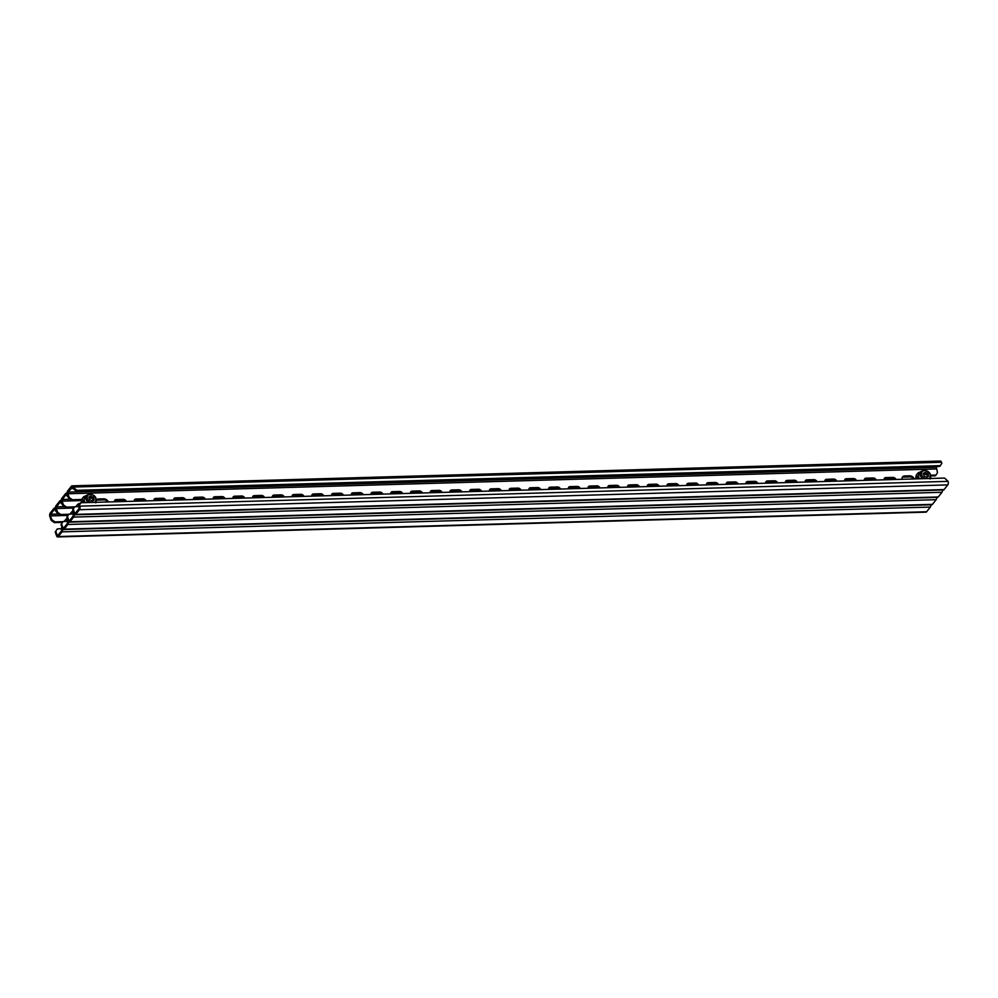 <?xml version="1.0" encoding="UTF-8"?>
<svg xmlns="http://www.w3.org/2000/svg" width="998" height="998" viewBox="0 0 998 998"><rect width="100%" height="100%" fill="white"/><g stroke="black" fill="none" stroke-linecap="round" stroke-linejoin="round"><path stroke-width="1.5" d="M930.885 504.788A2.57 1.322 88.4 0 1 930.323 507.071L926.643 511.749L58.346 536.537A2.57 1.322 -91.6 0 1 57.672 536.936A2.57 1.322 -91.6 0 1 56.512 535.739L55.227 532.021L57.36 528.878L55.227 532.021M54.366 522.628L51.185 520.37L51.771 519.634L54.952 521.892L54.366 522.628L62.487 522.403M51.185 520.37L49.9 516.64A2.57 1.322 -91.6 0 1 50.237 513.097L53.917 508.419A2.57 1.322 -91.6 0 1 54.591 508.019A2.57 1.322 -91.6 0 1 55.751 509.205L55.526 510.964L54.965 509.566M51.771 519.634L50.486 515.904L68.051 515.405M54.952 521.892L63.049 521.667M61.689 528.753L57.36 528.878M58.271 534.965L57.098 535.003L55.801 531.273M58.346 536.537L62.038 531.859A2.57 1.322 -91.6 0 0 62.363 528.304L62.013 527.293L61.439 528.042L61.627 530.699L57.946 535.377L57.098 535.003M58.483 514.032L50.636 514.257L54.316 509.579M50.636 514.257L50.486 515.904M926.643 511.749A2.57 1.322 88.4 0 1 925.957 512.149L57.672 536.936M56.562 511.7L55.526 510.964M61.439 528.042L61.951 527.256M64.383 521.455A7.36 5.389 -141.8 0 1 64.982 520.42L65.594 519.634A7.36 5.389 -141.8 0 1 67.253 518.386M64.795 521.443A7.36 5.389 -141.8 0 1 65.594 519.634M67.577 519.347L67.452 519.496A5.976 4.379 38.2 0 0 66.741 521.393M920.418 472.042A7.36 5.389 38.2 0 0 917.387 473.651A7.36 5.389 38.2 0 0 917.05 478.865M917.387 473.651L916.775 474.437A7.36 5.389 38.2 0 0 916.152 478.89M918.597 474.961A5.614 4.104 38.2 0 0 918.547 478.828M925.371 472.291L927.89 473.751L928.627 476.108L927.03 477.294L924.422 476.333L923.138 473.401L925.371 472.291L924.198 473.514M922.626 478.716A5.976 4.379 -141.8 0 1 920.717 471.642L919.245 473.514A5.976 4.379 38.2 0 0 919.532 478.803M924.335 473.626L925.021 474.349L926.069 473.015M926.481 473.202L925.433 474.537L927.354 473.177M927.89 473.751L926.843 475.085L927.716 474.499M927.853 474.898L927.13 476.57M936.698 497.403A2.57 1.322 88.4 0 1 936.136 499.674L932.456 504.352L64.171 529.152A2.57 1.322 -91.6 0 1 63.485 529.551A2.57 1.322 -91.6 0 1 62.325 528.354L61.04 524.624L63.186 521.492L61.04 524.624M60.179 515.242L57.011 512.984L57.585 512.248L60.766 514.506L60.179 515.242L68.301 515.018M57.011 512.984L55.713 509.254A2.57 1.322 -91.6 0 1 56.05 505.712L59.73 501.033A2.57 1.322 -91.6 0 1 60.404 500.634A2.57 1.322 -91.6 0 1 61.564 501.819L61.34 503.566L60.778 502.169M57.585 512.248L56.3 508.518L73.864 508.019M60.766 514.506L68.862 514.282M67.502 521.368L63.186 521.492M64.084 527.58L62.911 527.618L61.614 523.888M64.171 529.152L67.852 524.474A2.57 1.322 -91.6 0 0 68.176 520.919L67.827 519.908L67.253 520.644L67.44 523.314L63.76 527.992L62.911 527.618M64.296 506.647L56.449 506.872L60.13 502.194M56.449 506.872L56.3 508.518M932.456 504.352A2.57 1.322 88.4 0 1 931.77 504.763L63.485 529.551M62.375 504.314L61.34 503.566M67.253 520.644L67.764 519.871M942.511 490.006A2.57 1.322 88.4 0 1 941.95 492.288L938.27 496.967L69.985 521.767A2.57 1.322 -91.6 0 1 69.299 522.166A2.57 1.322 -91.6 0 1 68.138 520.968L66.854 517.238L68.999 514.107L66.854 517.238M65.993 507.857L62.824 505.599L63.398 504.863L66.579 507.121L65.993 507.857L74.114 507.633M62.824 505.599L61.527 501.869A2.57 1.322 -91.6 0 1 61.864 498.326L65.544 493.648A2.57 1.322 -91.6 0 1 66.23 493.237A2.57 1.322 -91.6 0 1 67.377 494.434L67.153 496.181L66.592 494.783M930.822 477.568L931.134 478.466M63.398 504.863L62.113 501.133L81.549 500.584M66.579 507.121L74.675 506.884M73.316 513.982L68.999 514.107M69.897 520.195L68.725 520.232L67.44 516.502M69.985 521.767L73.665 517.089A2.57 1.322 -91.6 0 0 74.002 513.533L73.652 512.523L73.066 513.259L73.266 515.916L69.573 520.594L68.725 520.232M70.11 499.262L62.263 499.487L65.943 494.808M62.263 499.487L62.113 501.133M938.27 496.967A2.57 1.322 88.4 0 1 937.596 497.366L69.299 522.166M68.188 496.929L67.153 496.181M73.066 513.259L73.578 512.485M884.203 478.641A2.757 2.021 -141.8 0 1 885.226 478.341L892.324 478.142A2.757 2.021 -141.8 0 1 894.994 479.502M884.178 479.813A2.757 2.021 -141.8 0 1 884.44 478.229A2.757 2.021 -141.8 0 1 885.8 477.605L892.911 477.406A2.757 2.021 -141.8 0 1 896.004 479.477M864.48 479.215A2.757 2.021 -141.8 0 1 865.491 478.903L872.589 478.703A2.757 2.021 -141.8 0 1 875.258 480.063M864.443 480.375A2.757 2.021 -141.8 0 1 864.705 478.791A2.757 2.021 -141.8 0 1 866.064 478.167L873.175 477.967A2.757 2.021 -141.8 0 1 876.269 480.038M844.745 479.776A2.757 2.021 -141.8 0 1 845.755 479.477L852.853 479.265A2.757 2.021 -141.8 0 1 855.523 480.624M844.707 480.936A2.757 2.021 -141.8 0 1 844.969 479.352A2.757 2.021 -141.8 0 1 846.329 478.728L853.44 478.529A2.757 2.021 -141.8 0 1 856.534 480.599M825.009 480.337A2.757 2.021 -141.8 0 1 826.02 480.038L833.118 479.838A2.757 2.021 -141.8 0 1 835.8 481.186M824.984 481.498A2.757 2.021 -141.8 0 1 825.234 479.926A2.757 2.021 -141.8 0 1 826.606 479.302L833.704 479.09A2.757 2.021 -141.8 0 1 836.798 481.161M805.274 480.899A2.757 2.021 -141.8 0 1 806.284 480.599L813.382 480.4A2.757 2.021 -141.8 0 1 816.065 481.76M805.249 482.059A2.757 2.021 -141.8 0 1 805.511 480.487A2.757 2.021 -141.8 0 1 806.871 479.863L813.969 479.664A2.757 2.021 -141.8 0 1 817.075 481.722M785.538 481.46A2.757 2.021 -141.8 0 1 786.549 481.161L793.66 480.961A2.757 2.021 -141.8 0 1 796.329 482.321M785.513 482.62A2.757 2.021 -141.8 0 1 785.775 481.048A2.757 2.021 -141.8 0 1 787.135 480.425L794.233 480.225A2.757 2.021 -141.8 0 1 797.34 482.284M765.803 482.022A2.757 2.021 -141.8 0 1 766.813 481.722L773.924 481.523A2.757 2.021 -141.8 0 1 776.594 482.882M765.778 483.194A2.757 2.021 -141.8 0 1 766.04 481.61A2.757 2.021 -141.8 0 1 767.4 480.986L774.498 480.786A2.757 2.021 -141.8 0 1 777.604 482.857M746.067 482.595A2.757 2.021 -141.8 0 1 747.078 482.296L754.189 482.084A2.757 2.021 -141.8 0 1 756.858 483.444M746.042 483.756A2.757 2.021 -141.8 0 1 746.304 482.171A2.757 2.021 -141.8 0 1 747.664 481.547L754.775 481.348A2.757 2.021 -141.8 0 1 757.869 483.419M726.344 483.157A2.757 2.021 -141.8 0 1 727.355 482.857L734.453 482.645A2.757 2.021 -141.8 0 1 737.123 484.005M726.307 484.317A2.757 2.021 -141.8 0 1 726.569 482.733A2.757 2.021 -141.8 0 1 727.929 482.109L735.039 481.909A2.757 2.021 -141.8 0 1 738.133 483.98M706.609 483.718A2.757 2.021 -141.8 0 1 707.619 483.419L714.718 483.219A2.757 2.021 -141.8 0 1 717.387 484.566M706.572 484.878A2.757 2.021 -141.8 0 1 706.834 483.306A2.757 2.021 -141.8 0 1 708.193 482.683L715.304 482.471A2.757 2.021 -141.8 0 1 718.398 484.541M686.874 484.279A2.757 2.021 -141.8 0 1 687.884 483.98L694.982 483.781A2.757 2.021 -141.8 0 1 697.652 485.14M686.849 485.44A2.757 2.021 -141.8 0 1 687.098 483.868A2.757 2.021 -141.8 0 1 688.458 483.244L695.569 483.044A2.757 2.021 -141.8 0 1 698.662 485.103M667.138 484.841A2.757 2.021 -141.8 0 1 668.149 484.541L675.247 484.342A2.757 2.021 -141.8 0 1 677.929 485.702M667.113 486.001A2.757 2.021 -141.8 0 1 667.363 484.429A2.757 2.021 -141.8 0 1 668.735 483.805L675.833 483.606A2.757 2.021 -141.8 0 1 678.927 485.664M647.403 485.402A2.757 2.021 -141.8 0 1 648.413 485.103L655.524 484.903A2.757 2.021 -141.8 0 1 658.193 486.263M647.378 486.575A2.757 2.021 -141.8 0 1 647.64 484.991A2.757 2.021 -141.8 0 1 648.999 484.367L656.098 484.167A2.757 2.021 -141.8 0 1 659.204 486.238M627.667 485.976A2.757 2.021 -141.8 0 1 628.678 485.677L635.788 485.465A2.757 2.021 -141.8 0 1 638.458 486.824M627.642 487.136A2.757 2.021 -141.8 0 1 627.904 485.552A2.757 2.021 -141.8 0 1 629.264 484.928L636.362 484.729A2.757 2.021 -141.8 0 1 639.469 486.799M607.932 486.537A2.757 2.021 -141.8 0 1 608.942 486.238L616.053 486.026A2.757 2.021 -141.8 0 1 618.723 487.386M607.907 487.698A2.757 2.021 -141.8 0 1 608.169 486.113A2.757 2.021 -141.8 0 1 609.529 485.49L616.627 485.29A2.757 2.021 -141.8 0 1 619.733 487.361M588.196 487.099A2.757 2.021 -141.8 0 1 589.207 486.799L596.317 486.6A2.757 2.021 -141.8 0 1 598.987 487.947M588.171 488.259A2.757 2.021 -141.8 0 1 588.433 486.687A2.757 2.021 -141.8 0 1 589.793 486.063L596.904 485.851A2.757 2.021 -141.8 0 1 599.998 487.922M568.473 487.66A2.757 2.021 -141.8 0 1 569.484 487.361L576.582 487.161A2.757 2.021 -141.8 0 1 579.252 488.521M568.436 488.82A2.757 2.021 -141.8 0 1 568.698 487.249A2.757 2.021 -141.8 0 1 570.058 486.625L577.168 486.425A2.757 2.021 -141.8 0 1 580.262 488.484M548.738 488.222A2.757 2.021 -141.8 0 1 549.748 487.922L556.847 487.723A2.757 2.021 -141.8 0 1 559.516 489.082M548.7 489.382A2.757 2.021 -141.8 0 1 548.962 487.81A2.757 2.021 -141.8 0 1 550.322 487.186L557.433 486.987A2.757 2.021 -141.8 0 1 560.527 489.045M529.002 488.783A2.757 2.021 -141.8 0 1 530.013 488.484L537.111 488.284A2.757 2.021 -141.8 0 1 539.781 489.644M528.977 489.956A2.757 2.021 -141.8 0 1 529.227 488.371A2.757 2.021 -141.8 0 1 530.587 487.748L537.697 487.548A2.757 2.021 -141.8 0 1 540.791 489.619M509.267 489.357A2.757 2.021 -141.8 0 1 510.277 489.057L517.376 488.845A2.757 2.021 -141.8 0 1 520.058 490.205M509.242 490.517A2.757 2.021 -141.8 0 1 509.491 488.933A2.757 2.021 -141.8 0 1 510.864 488.309L517.962 488.109A2.757 2.021 -141.8 0 1 521.056 490.18M489.531 489.918A2.757 2.021 -141.8 0 1 490.542 489.619L497.653 489.407A2.757 2.021 -141.8 0 1 500.322 490.767M489.507 491.078A2.757 2.021 -141.8 0 1 489.769 489.494A2.757 2.021 -141.8 0 1 491.128 488.87L498.227 488.671A2.757 2.021 -141.8 0 1 501.333 490.742M469.796 490.48A2.757 2.021 -141.8 0 1 470.806 490.18L477.917 489.981A2.757 2.021 -141.8 0 1 480.587 491.328M469.771 491.64A2.757 2.021 -141.8 0 1 470.033 490.068A2.757 2.021 -141.8 0 1 471.393 489.444L478.491 489.232A2.757 2.021 -141.8 0 1 481.597 491.303M450.061 491.041A2.757 2.021 -141.8 0 1 451.071 490.742L458.182 490.542A2.757 2.021 -141.8 0 1 460.851 491.902M450.036 492.201A2.757 2.021 -141.8 0 1 450.298 490.629A2.757 2.021 -141.8 0 1 451.657 490.006L458.756 489.806A2.757 2.021 -141.8 0 1 461.862 491.864M430.325 491.602A2.757 2.021 -141.8 0 1 431.336 491.303L438.446 491.103A2.757 2.021 -141.8 0 1 441.116 492.463M430.3 492.775A2.757 2.021 -141.8 0 1 430.562 491.191A2.757 2.021 -141.8 0 1 431.922 490.567L439.033 490.367A2.757 2.021 -141.8 0 1 442.126 492.426M410.602 492.164A2.757 2.021 -141.8 0 1 411.613 491.864L418.711 491.665A2.757 2.021 -141.8 0 1 421.381 493.024M410.565 493.336A2.757 2.021 -141.8 0 1 410.827 491.752A2.757 2.021 -141.8 0 1 412.186 491.128L419.297 490.929A2.757 2.021 -141.8 0 1 422.391 493M390.867 492.738A2.757 2.021 -141.8 0 1 391.877 492.438L398.975 492.226A2.757 2.021 -141.8 0 1 401.645 493.586M390.829 493.898A2.757 2.021 -141.8 0 1 391.091 492.313A2.757 2.021 -141.8 0 1 392.451 491.69L399.562 491.49A2.757 2.021 -141.8 0 1 402.656 493.561M371.131 493.299A2.757 2.021 -141.8 0 1 372.142 493L379.24 492.787A2.757 2.021 -141.8 0 1 381.922 494.147M371.106 494.459A2.757 2.021 -141.8 0 1 371.356 492.875A2.757 2.021 -141.8 0 1 372.716 492.251L379.826 492.051A2.757 2.021 -141.8 0 1 382.92 494.122M351.396 493.86A2.757 2.021 -141.8 0 1 352.406 493.561L359.505 493.361A2.757 2.021 -141.8 0 1 362.187 494.709M351.371 495.02A2.757 2.021 -141.8 0 1 351.633 493.449A2.757 2.021 -141.8 0 1 352.993 492.825L360.091 492.613A2.757 2.021 -141.8 0 1 363.197 494.684M331.66 494.422A2.757 2.021 -141.8 0 1 332.671 494.122L339.782 493.923A2.757 2.021 -141.8 0 1 342.451 495.282M331.635 495.582A2.757 2.021 -141.8 0 1 331.897 494.01A2.757 2.021 -141.8 0 1 333.257 493.386L340.355 493.187A2.757 2.021 -141.8 0 1 343.462 495.245M311.925 494.983A2.757 2.021 -141.8 0 1 312.935 494.684L320.046 494.484A2.757 2.021 -141.8 0 1 322.716 495.844M311.9 496.156A2.757 2.021 -141.8 0 1 312.162 494.571A2.757 2.021 -141.8 0 1 313.522 493.948L320.62 493.748A2.757 2.021 -141.8 0 1 323.726 495.806M292.189 495.544A2.757 2.021 -141.8 0 1 293.2 495.245L300.311 495.045A2.757 2.021 -141.8 0 1 302.98 496.405M292.164 496.717A2.757 2.021 -141.8 0 1 292.426 495.133A2.757 2.021 -141.8 0 1 293.786 494.509L300.885 494.309A2.757 2.021 -141.8 0 1 303.991 496.38M272.454 496.118A2.757 2.021 -141.8 0 1 273.477 495.819L280.575 495.607A2.757 2.021 -141.8 0 1 283.245 496.967M272.429 497.278A2.757 2.021 -141.8 0 1 272.691 495.694A2.757 2.021 -141.8 0 1 274.051 495.07L281.162 494.871A2.757 2.021 -141.8 0 1 284.255 496.942M252.731 496.68A2.757 2.021 -141.8 0 1 253.742 496.38L260.84 496.168A2.757 2.021 -141.8 0 1 263.509 497.528M252.694 497.84A2.757 2.021 -141.8 0 1 252.956 496.256A2.757 2.021 -141.8 0 1 254.315 495.644L261.426 495.432A2.757 2.021 -141.8 0 1 264.52 497.503M232.996 497.241A2.757 2.021 -141.8 0 1 234.006 496.942L241.104 496.742A2.757 2.021 -141.8 0 1 243.774 498.089M232.958 498.401A2.757 2.021 -141.8 0 1 233.22 496.829A2.757 2.021 -141.8 0 1 234.58 496.206L241.691 495.994A2.757 2.021 -141.8 0 1 244.784 498.064M213.26 497.802A2.757 2.021 -141.8 0 1 214.271 497.503L221.369 497.303A2.757 2.021 -141.8 0 1 224.051 498.663M213.235 498.963A2.757 2.021 -141.8 0 1 213.485 497.391A2.757 2.021 -141.8 0 1 214.857 496.767L221.955 496.567A2.757 2.021 -141.8 0 1 225.049 498.626M193.525 498.364A2.757 2.021 -141.8 0 1 194.535 498.064L201.646 497.865A2.757 2.021 -141.8 0 1 204.316 499.225M193.5 499.536A2.757 2.021 -141.8 0 1 193.762 497.952A2.757 2.021 -141.8 0 1 195.121 497.328L202.22 497.129A2.757 2.021 -141.8 0 1 205.326 499.187M173.789 498.925A2.757 2.021 -141.8 0 1 174.8 498.626L181.91 498.426A2.757 2.021 -141.8 0 1 184.58 499.786M173.764 500.098A2.757 2.021 -141.8 0 1 174.026 498.513A2.757 2.021 -141.8 0 1 175.386 497.89L182.484 497.69A2.757 2.021 -141.8 0 1 185.591 499.761M154.054 499.499A2.757 2.021 -141.8 0 1 155.064 499.2L162.175 498.988A2.757 2.021 -141.8 0 1 164.845 500.347M154.029 500.659A2.757 2.021 -141.8 0 1 154.291 499.075A2.757 2.021 -141.8 0 1 155.651 498.451L162.749 498.251A2.757 2.021 -141.8 0 1 165.855 500.322M134.318 500.06A2.757 2.021 -141.8 0 1 135.329 499.761L142.44 499.549A2.757 2.021 -141.8 0 1 145.109 500.909M134.293 501.221A2.757 2.021 -141.8 0 1 134.555 499.636A2.757 2.021 -141.8 0 1 135.915 499.025L143.026 498.813A2.757 2.021 -141.8 0 1 146.12 500.884M913.395 478.978A4.142 3.031 38.2 0 0 909.116 476.57L903.988 476.707A4.142 3.031 38.2 0 0 902.279 477.306M914.355 478.953A4.142 3.031 38.2 0 0 909.702 475.821L904.562 475.971A4.142 3.031 38.2 0 0 902.529 476.907A4.142 3.031 38.2 0 0 902.142 479.302M104.927 499.911L96.594 500.148A4.142 3.031 -141.8 0 1 98.053 499.724L103.181 499.574A4.142 3.031 -141.8 0 1 107.46 501.982M96.581 499.948A4.142 3.031 -141.8 0 1 96.594 499.923A4.142 3.031 -141.8 0 1 98.64 498.988L103.767 498.838A4.142 3.031 -141.8 0 1 108.42 501.957M114.595 500.622A2.757 2.021 -141.8 0 1 115.606 500.322L122.704 500.123A2.757 2.021 -141.8 0 1 125.374 501.47M114.558 501.782A2.757 2.021 -141.8 0 1 114.82 500.21A2.757 2.021 -141.8 0 1 116.18 499.586L123.29 499.374A2.757 2.021 -141.8 0 1 126.384 501.445M930.76 475.223L935.949 475.073L935.363 475.821L930.897 475.946M81.025 502.743L78.879 505.874L81.025 502.743L944.582 478.079L948.1 481.36A2.57 1.322 88.4 0 1 947.763 484.903L944.083 489.581L75.798 514.382A2.57 1.322 -91.6 0 1 75.112 514.781A2.57 1.322 -91.6 0 1 73.952 513.583L72.667 509.853L74.813 506.722L72.667 509.853M71.806 500.472L68.637 498.214L69.211 497.478L72.392 499.736L71.806 500.472L81.599 500.198M68.637 498.214L67.34 494.484A2.57 1.322 -91.6 0 1 67.677 490.929L71.357 486.251A2.57 1.322 -91.6 0 1 72.043 485.851A2.57 1.322 -91.6 0 1 73.203 487.049L76.721 490.317L940.278 465.667L941.838 463.272L941.488 462.261A2.57 1.322 88.4 0 0 940.328 461.064L72.043 485.851M935.949 475.073L937.509 472.678L936.374 467.301L68.076 492.101L72.405 487.398M69.211 497.478L67.926 493.748L936.211 468.96M72.392 499.736L81.774 499.462M79.129 506.597L74.813 506.722M75.711 512.81L74.538 512.847L73.253 509.117M75.798 514.382L79.478 509.704A2.57 1.322 -91.6 0 0 79.815 506.148L79.466 505.138M74.538 512.847L75.386 513.209L79.079 508.531L78.879 505.874M937.022 466.478L936.374 467.301M68.076 492.101L67.926 493.748M944.083 489.581A2.57 1.322 88.4 0 1 943.409 489.981L75.112 514.781M76.721 490.317L76.135 491.066L71.769 487.423M72.966 488.795L73.553 488.059M76.135 491.066L939.692 466.403L940.278 465.667M73.39 511.962L73.278 512.111A5.976 4.379 38.2 0 0 72.567 514.007M79.915 504.302A5.976 4.379 -141.8 0 1 80.564 502.855L79.091 504.726A5.976 4.379 38.2 0 0 78.38 506.622M92.452 501.221L89.533 499.574L88.797 497.216L90.394 496.031L93.55 497.578L94.274 499.936L92.452 501.221M88.286 502.53A5.976 4.379 -141.8 0 1 86.377 495.47L84.905 497.341A5.976 4.379 38.2 0 0 85.179 502.618M91.03 496.118L89.982 497.441L90.681 498.177L91.716 496.842M92.128 497.029L91.08 498.351L93.001 497.004M93.55 497.578L92.502 498.9L93.363 498.326M93.5 498.713L92.777 500.385M70.209 514.07A7.36 5.389 -141.8 0 1 70.796 513.034L71.419 512.248A7.36 5.389 -141.8 0 1 73.066 511.001M70.609 514.057A7.36 5.389 -141.8 0 1 71.419 512.248M76.023 506.685A7.36 5.389 -141.8 0 1 76.609 505.649L77.233 504.863A7.36 5.389 -141.8 0 1 80.252 503.241M76.422 506.672A7.36 5.389 -141.8 0 1 77.233 504.863M81.799 502.718A7.36 5.389 -141.8 0 1 82.422 498.264L83.046 497.478A7.36 5.389 -141.8 0 1 86.065 495.856M82.697 502.693A7.36 5.389 -141.8 0 1 83.046 497.478M84.206 502.655A5.614 4.104 -141.8 0 1 84.256 498.788M930.323 507.071L62.038 531.859M928.739 478.541A4.878 3.568 38.2 0 0 929.724 473.863A4.878 3.568 38.2 0 0 924.46 470.644A4.878 3.568 38.2 0 0 921.503 474.1A4.878 3.568 38.2 0 0 925.67 478.628M923.512 474.187L924.235 473.264M924.385 473.239L923.574 474.25M927.254 476.445L926.556 477.331M936.136 499.674L67.852 524.474M902.504 477.131L910.862 476.894M941.95 492.288L73.665 517.089M885.8 477.605L885.226 478.341M866.064 478.167L865.491 478.903M846.329 478.728L845.755 479.477M826.606 479.302L826.02 480.038M806.871 479.863L806.284 480.599M787.135 480.425L786.549 481.161M767.4 480.986L766.813 481.722M747.664 481.547L747.078 482.296M727.929 482.109L727.355 482.857M708.193 482.683L707.619 483.419M688.458 483.244L687.884 483.98M668.735 483.805L668.149 484.541M648.999 484.367L648.413 485.103M629.264 484.928L628.678 485.677M609.529 485.49L608.942 486.238M589.793 486.063L589.207 486.799M570.058 486.625L569.484 487.361M550.322 487.186L549.748 487.922M530.587 487.748L530.013 488.484M510.864 488.309L510.277 489.057M491.128 488.87L490.542 489.619M471.393 489.444L470.806 490.18M451.657 490.006L451.071 490.742M431.922 490.567L431.336 491.303M412.186 491.128L411.613 491.864M392.451 491.69L391.877 492.438M372.716 492.251L372.142 493M352.993 492.825L352.406 493.561M333.257 493.386L332.671 494.122M313.522 493.948L312.935 494.684M293.786 494.509L293.2 495.245M274.051 495.07L273.477 495.819M254.315 495.644L253.742 496.38M234.58 496.206L234.006 496.942M214.857 496.767L214.271 497.503M195.121 497.328L194.535 498.064M175.386 497.89L174.8 498.626M155.651 498.451L155.064 499.2M135.915 499.025L135.329 499.761M904.562 475.971L903.988 476.707M98.64 498.988L98.053 499.724M116.18 499.586L115.606 500.322M947.763 484.903L79.478 509.704M73.203 487.049L941.488 462.261M948.1 481.36L79.815 506.148M123.29 499.374L122.704 500.123M103.767 498.838L103.181 499.574M909.702 475.821L909.116 476.57M143.026 498.813L142.44 499.549M162.749 498.251L162.175 498.988M182.484 497.69L181.91 498.426M202.22 497.129L201.646 497.865M221.955 496.567L221.369 497.303M241.691 495.994L241.104 496.742M261.426 495.432L260.84 496.168M281.162 494.871L280.575 495.607M300.885 494.309L300.311 495.045M320.62 493.748L320.046 494.484M340.355 493.187L339.782 493.923M360.091 492.613L359.505 493.361M379.826 492.051L379.24 492.787M399.562 491.49L398.975 492.226M419.297 490.929L418.711 491.665M439.033 490.367L438.446 491.103M458.756 489.806L458.182 490.542M478.491 489.232L477.917 489.981M498.227 488.671L497.653 489.407M517.962 488.109L517.376 488.845M537.697 487.548L537.111 488.284M557.433 486.987L556.847 487.723M577.168 486.425L576.582 487.161M596.904 485.851L596.317 486.6M616.627 485.29L616.053 486.026M636.362 484.729L635.788 485.465M656.098 484.167L655.524 484.903M675.833 483.606L675.247 484.342M695.569 483.044L694.982 483.781M715.304 482.471L714.718 483.219M735.039 481.909L734.453 482.645M754.775 481.348L754.189 482.084M774.498 480.786L773.924 481.523M794.233 480.225L793.66 480.961M813.969 479.664L813.382 480.4M833.704 479.09L833.118 479.838M853.44 478.529L852.853 479.265M873.175 477.967L872.589 478.703M892.911 477.406L892.324 478.142M94.398 502.356A4.878 3.568 38.2 0 0 95.384 497.69A4.878 3.568 38.2 0 0 90.107 494.459A4.878 3.568 38.2 0 0 87.163 497.927A4.878 3.568 38.2 0 0 91.329 502.443M92.901 500.272L92.203 501.158M89.171 498.014L89.895 497.091M55.489 507.994L54.591 508.019M930.111 479.04C931.583 474.062 929.525 471.093 923.961 470.12L920.717 471.642M923.599 474.275L924.472 473.164M926.531 477.318L927.304 476.345M61.302 500.597L60.404 500.634M67.115 493.212L66.23 493.237M80.564 502.855L81.611 501.932M86.377 495.47L89.62 493.948C95.184 494.921 97.23 497.89 95.771 502.867M92.178 501.146L92.951 500.16"/></g></svg>
